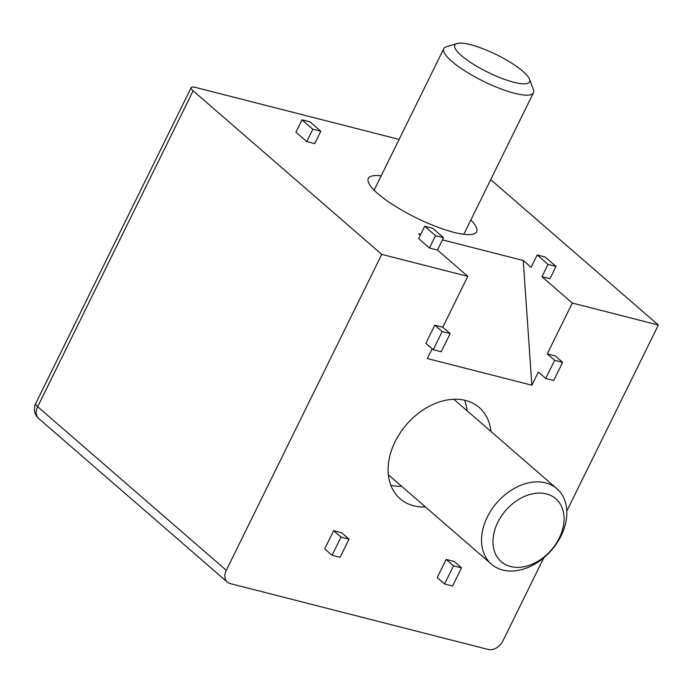 <?xml version="1.0" encoding="UTF-8"?>
<svg xmlns="http://www.w3.org/2000/svg" width="693" height="693" viewBox="0 0 693 693"><rect width="100%" height="100%" fill="white"/><g stroke="black" fill="none" stroke-linecap="round" stroke-linejoin="round"><path stroke-width="1.04" d="M490.93 431.462A60.378 43.746 130.9 0 0 479.201 407.501A60.378 43.746 130.9 0 0 465.549 400.459A60.378 43.746 130.9 0 0 400.242 432.787A60.378 43.746 130.9 0 0 400.078 498.726A60.378 43.746 130.9 0 0 413.73 505.769A60.378 43.746 130.9 0 0 425.45 506.955M464.613 400.233A60.378 43.746 -49.1 0 1 467.082 410.776M401.602 486.269A60.378 43.746 -49.1 0 1 390.817 485.317M381.176 175.883A60.378 14.198 26.2 0 0 368.312 178.43A60.378 14.198 26.2 0 0 377.928 193.711A60.378 14.198 26.2 0 0 435.958 226.498A60.378 14.198 26.2 0 0 476.663 231.748A60.378 14.198 26.2 0 0 470.842 220.002M446.145 559.424L437.205 577.581L444.577 583.974L452.572 586.018L461.503 567.862L454.132 561.469L446.145 559.424L453.517 565.817L444.577 583.974M333.662 530.699L324.722 548.856L332.094 555.249L340.09 557.285L349.021 539.128L341.649 532.735L333.662 530.699L341.034 537.092L332.094 555.249M545.72 378.439L553.707 380.474L562.638 362.318L554.651 360.282L545.72 378.439L538.348 372.046L531.86 385.213L523.241 260.499L442.455 239.873M432.163 348.787L427.373 358.532L531.86 385.213M434.797 325.156L425.857 343.312L433.229 349.705L441.224 351.749L450.155 333.593L442.784 327.2L434.797 325.156L442.169 331.549L433.229 349.705M442.784 327.2L467.801 276.36L437.448 250.034L429.461 247.999L418.615 238.591L424.696 226.247L435.533 235.646L429.461 247.999M399.107 139.423L195.85 87.509A12.491 2.937 26.2 0 0 191.147 87.639A12.491 2.937 26.2 0 0 193.13 90.8L37.673 406.73L226.29 570.313L381.748 254.383L467.801 276.36M226.29 570.313A12.491 9.052 130.9 0 0 227.33 582.103A12.491 9.052 130.9 0 0 230.154 583.567L488.314 649.497A12.491 9.052 130.9 0 0 502.893 640.956L543.832 557.761M548.016 264.38L556.011 266.415L545.166 257.016L537.179 254.972L548.016 264.38L541.943 276.724L572.297 303.049L658.35 325.026L566.822 511.036M572.297 303.049L547.279 353.889L555.275 355.925L562.638 362.318M306.748 141.571L314.743 143.616L320.816 131.263L309.979 121.864L301.983 119.82L295.911 132.172L306.748 141.571L312.829 129.227L320.816 131.263M420.304 235.17L418.745 233.818L420.72 234.321M523.241 260.499L531.107 267.325L537.179 254.972M541.943 276.724L549.939 278.768L556.011 266.415M490.705 179.634L658.35 325.026M193.13 90.8L381.748 254.383M435.533 235.646L443.529 237.69L432.683 228.292L424.696 226.247M443.529 237.69L437.448 250.034M554.651 360.282L547.279 353.889M301.983 119.82L312.829 129.227M349.021 539.128L341.034 537.092M450.155 333.593L442.169 331.549M461.503 567.862L453.517 565.817M523.12 566.883A41.641 30.171 130.9 0 0 563.669 524.246A41.641 30.171 130.9 0 0 533.931 493.537A41.641 30.171 130.9 0 0 493.39 536.165A41.641 30.171 130.9 0 0 523.12 566.883M530.682 482.441A49.965 36.209 -49.1 0 1 556.929 488.704A49.965 36.209 -49.1 0 1 561.347 535.308A49.965 36.209 -49.1 0 1 517.706 570.452A49.965 36.209 -49.1 0 1 491.45 564.197A49.965 36.209 -49.1 0 1 487.04 517.593A49.965 36.209 -49.1 0 1 530.682 482.441M509.45 61.764A41.641 9.789 26.2 0 0 456.973 43.503A41.641 9.789 26.2 0 0 474.904 65.177A41.641 9.789 26.2 0 0 513.764 82.25A41.641 9.789 26.2 0 0 529.478 79.175A41.641 9.789 26.2 0 0 509.45 61.764M529.478 79.175L533.359 89.588A49.965 11.746 -153.8 0 1 533.437 92.793A49.965 11.746 -153.8 0 1 467.879 72.774A49.965 11.746 -153.8 0 1 443.771 48.666A49.965 11.746 -153.8 0 1 446.353 46.777L456.973 43.503M37.673 406.73A12.491 2.937 -153.8 0 1 35.69 403.569A12.491 12.491 0 0 0 38.713 418.52A12.491 9.052 -49.1 0 1 37.673 406.73M191.147 87.639L35.69 403.569M38.713 418.52L227.33 582.103M556.929 488.704L453.828 399.281M491.45 564.197L388.349 474.774M443.771 48.666L374.133 190.177M533.437 92.793L463.808 234.303"/></g></svg>
